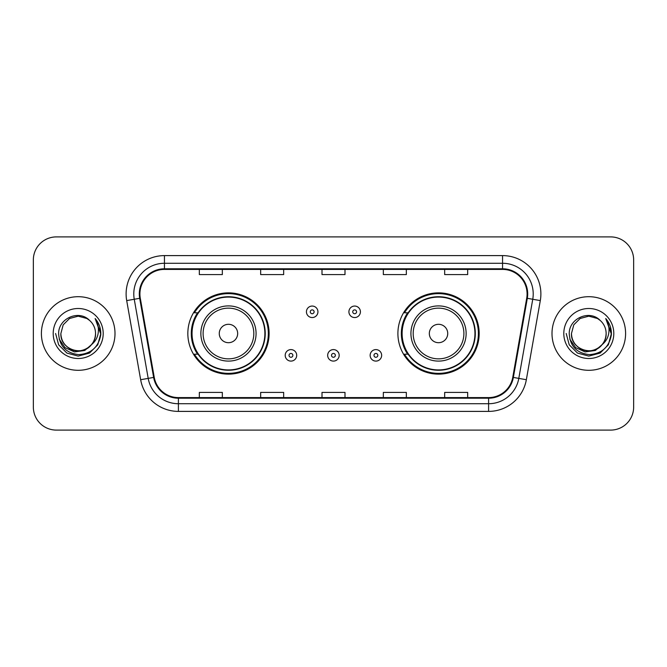 <?xml version="1.0" encoding="UTF-8"?>
<svg xmlns="http://www.w3.org/2000/svg" width="667" height="667" viewBox="0 0 667 667"><rect width="100%" height="100%" fill="white"/><g stroke="black" fill="none" stroke-linecap="round" stroke-linejoin="round"><path stroke-width="1" d="M397.899 333.5A40.637 40.637 0 0 0 438.536 374.137A40.637 40.637 0 0 0 479.164 333.5A40.637 40.637 0 0 0 438.536 292.863A40.637 40.637 0 0 0 397.899 333.5M187.836 333.5A40.637 40.637 0 0 0 228.464 374.137A40.637 40.637 0 0 0 269.101 333.5A40.637 40.637 0 0 0 228.464 292.863A40.637 40.637 0 0 0 187.836 333.5M197.582 354.202A37.185 37.185 0 0 1 197.582 312.798M407.645 354.202A37.185 37.185 0 0 1 407.645 312.798M33.35 259.897L33.35 407.103A23.003 23.003 0 0 0 56.353 430.098L610.647 430.098A23.003 23.003 0 0 0 633.65 407.103L633.65 259.897A23.003 23.003 0 0 0 610.647 236.902L56.353 236.902A23.003 23.003 0 0 0 33.35 259.897L33.35 407.103M41.404 333.5A36.802 36.802 0 0 0 78.197 370.302A36.802 36.802 0 0 0 114.999 333.5A36.802 36.802 0 0 0 78.197 296.698A36.802 36.802 0 0 0 41.404 333.5A36.802 36.802 0 0 0 78.197 370.302A36.802 36.802 0 0 0 114.999 333.5A36.802 36.802 0 0 0 78.197 296.698A36.802 36.802 0 0 0 41.404 333.5M552.001 333.5A36.802 36.802 0 0 0 588.803 370.302A36.802 36.802 0 0 0 625.596 333.5A36.802 36.802 0 0 0 588.803 296.698A36.802 36.802 0 0 0 552.001 333.5A36.802 36.802 0 0 0 588.803 370.302A36.802 36.802 0 0 0 625.596 333.5A36.802 36.802 0 0 0 588.803 296.698A36.802 36.802 0 0 0 552.001 333.5M139.92 293.939A24.537 24.537 0 0 1 164.449 269.41L502.551 269.41A24.537 24.537 0 0 1 526.713 298.199L512.756 377.322A24.537 24.537 0 0 1 488.603 397.59L178.397 397.59A24.537 24.537 0 0 1 154.244 377.322L140.287 298.199A24.537 24.537 0 0 1 139.92 293.939M139.303 293.939A25.146 25.146 0 0 0 139.686 298.307L153.635 377.43A25.146 25.146 0 0 0 178.397 398.207L488.603 398.207A25.146 25.146 0 0 0 513.365 377.43L527.314 298.307A25.146 25.146 0 0 0 502.551 268.793L164.449 268.793A25.146 25.146 0 0 0 139.303 293.939M126.697 300.6A38.336 38.336 0 0 1 164.449 255.603L502.551 255.603A38.336 38.336 0 0 1 540.303 300.6L526.346 379.715A38.336 38.336 0 0 1 488.603 411.397L178.397 411.397A38.336 38.336 0 0 1 140.654 379.715L126.697 300.6L134.25 299.266A30.665 30.665 0 0 1 164.449 263.273L502.551 263.273A30.665 30.665 0 0 1 532.75 299.266L518.801 378.389A30.665 30.665 0 0 1 488.603 403.727L178.397 403.727A30.665 30.665 0 0 1 148.199 378.389L134.25 299.266A30.665 30.665 0 0 1 133.784 293.939M610.647 236.902L56.353 236.902M56.353 430.098L610.647 430.098M633.65 407.103L633.65 259.897M322.003 269.41L322.003 274.596L344.997 274.596L344.997 269.41M260.664 269.41L260.664 274.596L283.667 274.596L283.667 269.41M199.333 269.41L199.333 274.596L222.336 274.596L222.336 269.41M383.333 269.41L383.333 274.596L406.336 274.596L406.336 269.41M444.664 269.41L444.664 274.596L467.667 274.596L467.667 269.41M344.997 397.59L344.997 392.404L322.003 392.404L322.003 397.59M283.667 397.59L283.667 392.404L260.664 392.404L260.664 397.59M222.336 397.59L222.336 392.404L199.333 392.404L199.333 397.59M406.336 397.59L406.336 392.404L383.333 392.404L383.333 397.59M467.667 397.59L467.667 392.404L444.664 392.404L444.664 397.59M91.479 344.631C82.283 357.07 59.963 349.116 60.872 333.5C61.106 340.037 63.99 345.039 69.535 348.507C80.34 355.428 96.123 346.315 95.531 333.5C95.298 340.037 92.405 345.039 86.868 348.507C76.063 355.428 60.28 346.315 60.872 333.5L63.19 324.837L69.535 318.493L78.197 316.166L86.868 318.493L89.553 320.402C78.914 309.255 58.438 318.442 58.629 333.5C59.413 346.156 66.125 353.202 78.756 354.627C91.196 353.727 98.533 347.115 100.767 334.801L100.8 333.5C100.734 327.814 98.849 322.828 95.131 318.526C97.957 323.161 98.949 328.156 98.116 333.5C97.307 338.044 95.098 341.754 91.479 344.631A17.334 17.334 0 0 0 95.531 333.5C96.123 346.315 80.34 355.428 69.535 348.507C63.99 345.039 61.106 340.037 60.872 333.5L63.19 324.837L69.535 318.493M95.531 333.5A17.334 17.334 0 0 0 89.553 320.402M92.588 343.705L84.759 350.475L74.504 351.909L65.066 347.64L59.171 339.119M53.202 333.5A24.996 24.996 0 0 0 78.197 358.496A24.996 24.996 0 0 0 103.202 333.5A24.996 24.996 0 0 0 78.197 308.504A24.996 24.996 0 0 0 53.202 333.5M95.131 318.526L100.792 334.159L99.742 326.655L100.792 334.159L99.742 326.655L100.792 334.159L95.298 318.718L100.792 334.159L95.298 318.718L100.8 333.5L97.774 344.797L89.503 353.076L78.197 356.103L66.9 353.076L58.629 344.797L55.594 333.5M95.298 318.718L100.792 334.167M237.669 333.5A9.196 9.196 0 0 0 228.464 324.304A9.196 9.196 0 0 0 219.268 333.5A9.196 9.196 0 0 0 228.464 342.696A9.196 9.196 0 0 0 237.669 333.5M256.07 333.5A27.597 27.597 0 0 0 228.464 305.903A27.597 27.597 0 0 0 200.867 333.5A27.597 27.597 0 0 0 228.464 361.097A27.597 27.597 0 0 0 256.07 333.5A27.597 27.597 0 0 1 228.464 361.097A27.597 27.597 0 0 1 200.867 333.5M264.882 333.5A36.418 36.418 0 0 0 228.464 297.082A36.418 36.418 0 0 0 192.046 333.5A36.418 36.418 0 0 0 228.464 369.918A36.418 36.418 0 0 0 264.882 333.5M268.334 333.5A39.87 39.87 0 0 1 194.397 354.202L198.091 354.202A36.76 36.76 0 0 0 265.224 333.592A36.76 36.76 0 0 0 198.091 312.798L194.397 312.798A39.87 39.87 0 0 1 268.334 333.5M447.732 333.5A9.196 9.196 0 0 0 438.536 324.304A9.196 9.196 0 0 0 429.331 333.5A9.196 9.196 0 0 0 438.536 342.696A9.196 9.196 0 0 0 447.732 333.5M466.133 333.5A27.597 27.597 0 0 0 438.536 305.903A27.597 27.597 0 0 0 410.93 333.5A27.597 27.597 0 0 0 438.536 361.097A27.597 27.597 0 0 0 466.133 333.5A27.597 27.597 0 0 1 438.536 361.097A27.597 27.597 0 0 1 410.93 333.5M474.954 333.5A36.418 36.418 0 0 0 438.536 297.082A36.418 36.418 0 0 0 402.118 333.5A36.418 36.418 0 0 0 438.536 369.918A36.418 36.418 0 0 0 474.954 333.5M478.397 333.5A39.87 39.87 0 0 1 404.46 354.202L408.154 354.202A36.76 36.76 0 0 0 475.296 333.592A36.76 36.76 0 0 0 408.154 312.798L404.46 312.798A39.87 39.87 0 0 1 478.397 333.5M606.128 333.5C606.72 346.315 590.937 355.428 580.132 348.507C574.595 345.039 571.702 340.037 571.469 333.5L573.787 324.837L580.132 318.493L588.803 316.166L597.465 318.493L600.15 320.402C589.52 309.255 569.043 318.442 569.234 333.5C570.018 346.156 576.722 353.202 589.361 354.627C601.801 353.727 609.138 347.115 611.364 334.801L611.406 333.5C611.339 327.814 609.446 322.828 605.728 318.526C608.554 323.161 609.555 328.156 608.713 333.5C607.904 338.044 605.694 341.754 602.084 344.631A17.334 17.334 0 0 0 606.128 333.5C605.894 340.037 603.01 345.039 597.465 348.507C586.66 355.428 570.877 346.315 571.469 333.5L573.787 324.837L580.132 318.493L588.803 316.166L597.465 318.493L600.15 320.402A17.334 17.334 0 0 1 606.128 333.5C606.72 346.315 590.937 355.428 580.132 348.507C574.595 345.039 571.702 340.037 571.469 333.5C570.568 349.116 592.88 357.07 602.084 344.631M603.185 343.705L595.356 350.475L585.109 351.909L575.671 347.64L569.776 339.119M563.798 333.5A24.996 24.996 0 0 0 588.803 358.496A24.996 24.996 0 0 0 613.798 333.5A24.996 24.996 0 0 0 588.803 308.504A24.996 24.996 0 0 0 563.798 333.5M605.728 318.526L611.389 334.159L610.338 326.655L611.406 333.5M566.2 333.5L569.226 344.797L577.497 353.076L588.803 356.103L600.1 353.076L608.371 344.797L611.406 333.5L605.894 318.718L611.389 334.159L606.061 318.909M605.894 318.718L611.389 334.167M317.934 311.806A5.753 5.753 0 0 1 312.189 317.55A5.753 5.753 0 0 1 306.436 311.806A5.753 5.753 0 0 1 312.189 306.053A5.753 5.753 0 0 1 317.934 311.806A5.753 5.753 0 0 0 312.189 306.053A5.753 5.753 0 0 0 306.436 311.806M360.413 311.806A5.753 5.753 0 0 1 354.661 317.55A5.753 5.753 0 0 1 348.908 311.806A5.753 5.753 0 0 1 354.661 306.053A5.753 5.753 0 0 1 360.413 311.806A5.753 5.753 0 0 0 354.661 306.053A5.753 5.753 0 0 0 348.908 311.806M285.201 355.353A5.753 5.753 0 0 1 290.954 349.6A5.753 5.753 0 0 1 296.698 355.353A5.753 5.753 0 0 1 290.954 361.097A5.753 5.753 0 0 1 285.201 355.353A5.753 5.753 0 0 0 290.954 361.097A5.753 5.753 0 0 0 296.698 355.353M327.672 355.353A5.753 5.753 0 0 1 333.425 349.6A5.753 5.753 0 0 1 339.17 355.353A5.753 5.753 0 0 1 333.425 361.097A5.753 5.753 0 0 1 327.672 355.353A5.753 5.753 0 0 0 333.425 361.097A5.753 5.753 0 0 0 339.17 355.353M370.143 355.353A5.753 5.753 0 0 1 375.896 349.6A5.753 5.753 0 0 1 381.649 355.353A5.753 5.753 0 0 1 375.896 361.097A5.753 5.753 0 0 1 370.143 355.353A5.753 5.753 0 0 0 375.896 361.097A5.753 5.753 0 0 0 381.649 355.353M502.551 255.603L502.551 268.793M134.25 299.266L139.686 298.307M178.397 411.397L178.397 398.207M488.603 398.207L488.603 411.397M513.365 377.43L526.346 379.715M140.654 379.715L153.635 377.43M527.314 298.307L540.303 300.6M164.449 255.603L164.449 268.793M253.819 333.5A25.354 25.354 0 0 0 228.464 308.146A25.354 25.354 0 0 0 203.11 333.5A25.354 25.354 0 0 0 228.464 358.854A25.354 25.354 0 0 0 253.819 333.5M463.89 333.5A25.354 25.354 0 0 0 438.536 308.146A25.354 25.354 0 0 0 413.181 333.5A25.354 25.354 0 0 0 438.536 358.854A25.354 25.354 0 0 0 463.89 333.5M310.272 311.806A1.918 1.918 0 0 0 312.189 313.723A1.918 1.918 0 0 0 314.107 311.806A1.918 1.918 0 0 0 312.189 309.888A1.918 1.918 0 0 0 310.272 311.806M352.743 311.806A1.918 1.918 0 0 0 354.661 313.723A1.918 1.918 0 0 0 356.578 311.806A1.918 1.918 0 0 0 354.661 309.888A1.918 1.918 0 0 0 352.743 311.806M292.863 355.353A1.918 1.918 0 0 0 290.954 353.435A1.918 1.918 0 0 0 289.036 355.353A1.918 1.918 0 0 0 290.954 357.27A1.918 1.918 0 0 0 292.863 355.353M335.343 355.353A1.918 1.918 0 0 0 333.425 353.435A1.918 1.918 0 0 0 331.507 355.353A1.918 1.918 0 0 0 333.425 357.27A1.918 1.918 0 0 0 335.343 355.353M377.814 355.353A1.918 1.918 0 0 0 375.896 353.435A1.918 1.918 0 0 0 373.979 355.353A1.918 1.918 0 0 0 375.896 357.27A1.918 1.918 0 0 0 377.814 355.353"/></g></svg>
